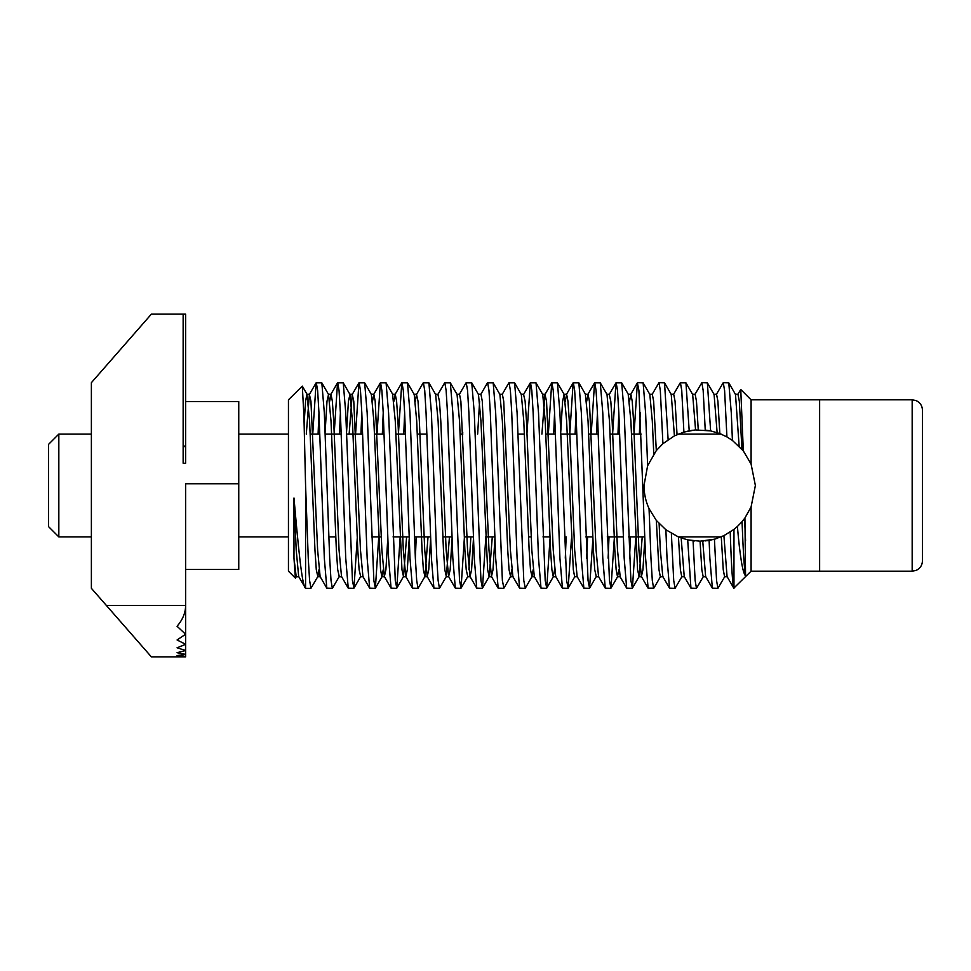 <?xml version="1.0" encoding="UTF-8"?>
<svg xmlns="http://www.w3.org/2000/svg" width="971" height="971" viewBox="0 0 971 971"><rect width="100%" height="100%" fill="white"/><g stroke="black" fill="none" stroke-linecap="round" stroke-linejoin="round"><path stroke-width="1.46" d="M710.723 430.918L719.839 433.576L726.927 436.926L732.413 440.433L743.325 450.896L740.752 389.48L737.778 394.457M710.347 430.833L705.286 430.092M730.216 532.084C731.454 567.95 732.704 586.69 733.967 588.317L733.967 529.401L723.905 535.652L714.425 539.208L700.067 541.187L687.686 539.876L678.45 536.987L665.875 529.741L656.323 520.432L649.053 508.67C645.715 501.376 644.04 493.656 644.004 485.5L647.633 465.704L656.311 450.568L662.914 443.674L674.42 435.87L683.9 432.095L694.714 430.032M693.258 430.177L690.939 430.505M673.51 394.457L680.234 382.841L685.951 382.841L689.204 430.808L683.936 432.083M683.341 432.265L681.666 432.811M685.951 382.841L692.663 394.457L695.576 429.959L710.626 430.893L707.374 382.841L714.086 394.457L717.12 432.605M744.927 517.98L742.05 521.658C743.191 552.062 744.369 570.123 745.558 575.864L744.927 517.98L751.093 506.923L755.377 485.5L751.093 464.077L743.325 450.896M295.39 578.121L288.448 571.179L288.448 399.821L302.309 386.13L303.947 416.462L305.574 485.5L305.574 588.317L298.68 576.543L296.204 549.999L293.982 497.977L293.982 558.216L295.39 578.121L296.41 576.543M305.574 485.5L308.256 558.204L309.591 580.488L310.938 588.317L305.574 588.317C301.908 585.634 298.17 545.593 293.982 497.977M751.093 506.923L751.093 571.179L819.633 571.179L819.633 399.821L819.633 485.5M634.014 434.098L637.389 382.841L638.918 390.512L645.606 558.204L648.106 588.159L653.823 588.159L660.535 576.543M649.053 508.67L650.958 558.204L652.306 580.488L653.641 588.317M612.592 434.098L615.978 382.841L621.695 382.841L624.183 412.796L630.883 580.488L632.4 588.159L635.702 538.869M616.16 382.683L617.495 390.512L618.83 412.796L624.183 558.204L626.683 588.159L632.218 588.317M629.548 558.204L630.422 536.902M591.181 434.098L594.555 382.841L600.272 382.841L602.773 412.796L609.46 580.488L610.977 588.159L614.279 538.869M594.738 382.683L596.073 390.512L597.42 412.796L602.773 558.204L605.261 588.159L610.808 588.317M608.125 558.204L609.011 536.902M569.759 434.098L573.133 382.841L578.85 382.841L581.35 412.796L588.05 580.488L589.567 588.159L592.868 538.869M573.315 382.683L574.662 390.512L575.997 412.796L581.35 558.204L583.85 588.159L589.385 588.317M586.702 558.204L587.589 536.902M548.336 434.098L551.722 382.841L557.439 382.841L559.927 412.796L566.627 580.488L568.144 588.159L571.446 538.869M551.904 382.683L553.239 390.512L554.575 412.796L559.927 558.204L562.427 588.159L567.962 588.317M565.292 558.204L566.166 536.902M526.925 434.098L530.3 382.841L536.016 382.841L538.517 412.796L545.204 580.488L546.722 588.159L550.023 538.869M530.482 382.683L531.817 390.512L533.152 412.796L538.517 558.204L541.005 588.159L546.539 588.317M502.165 394.457L508.877 382.841L514.594 382.841L517.094 412.796L523.782 580.488L525.311 588.159L532.023 576.543L533.152 569.771M528.612 538.869L528.685 536.902M509.059 382.683L510.394 390.512L511.741 412.796L517.094 558.204L519.594 588.159L525.129 588.317M480.742 394.457L487.466 382.841L493.183 382.841L495.671 412.796L502.371 580.488L503.888 588.159L510.6 576.543L511.741 569.771M487.636 382.683L488.983 390.512L490.319 412.796L495.671 558.204L498.172 588.159L503.706 588.317M459.319 394.457L466.044 382.841L471.76 382.841L474.261 412.796L480.948 580.488L482.466 588.159L485.852 536.902M466.226 382.683L467.561 390.512L468.896 412.796L474.261 558.204L476.749 588.159L482.284 588.317M444.803 382.683L446.138 390.512L447.485 412.796L452.838 558.204L455.326 588.159L448.614 576.543L446.138 549.999L440.785 421.001L439.45 401.229L437.909 394.457L444.621 382.841L450.338 382.841L452.838 412.796L459.526 580.488L461.055 588.159L464.429 536.902M455.326 588.159L460.873 588.317M415.357 401.229L416.486 394.457L423.198 382.841L428.915 382.841L431.415 412.796L436.768 558.204L438.115 580.488L439.45 588.317L446.344 576.543L449.439 536.902M442.934 538.869L443.007 536.902M423.38 382.683L424.728 390.512L426.063 412.796L431.415 558.204L433.916 588.159L439.45 588.317M398.401 434.098L401.788 382.841L407.504 382.841L409.993 412.796L415.357 558.204L416.693 580.488L418.028 588.317L424.934 576.543L428.029 536.902M421.511 538.869L421.584 536.902M401.97 382.683L403.305 390.512L404.64 412.796L409.993 558.204L412.493 588.159L418.028 588.317M415.357 558.204L416.231 536.902M376.991 434.098L380.365 382.841L386.082 382.841L388.582 412.796L395.27 580.488L396.787 588.159L400.173 536.902M380.547 382.683L381.882 390.512L383.229 412.796L388.582 558.204L391.07 588.159L396.605 588.317M355.568 434.098L358.942 382.841L364.659 382.841L367.159 412.796L373.847 580.488L375.376 588.159L378.751 536.902M359.124 382.683L360.472 390.512L361.807 412.796L367.159 558.204L369.66 588.159L375.194 588.317M334.145 434.098L337.532 382.841L343.249 382.841L345.737 412.796L352.437 580.488L353.954 588.159L357.328 536.902M337.714 382.683L339.049 390.512L340.384 412.796L345.737 558.204L348.237 588.159L353.772 588.317M312.735 434.098L316.109 382.841L321.826 382.841L324.326 412.796L329.679 558.204L331.014 580.488L332.349 588.317L339.255 576.543L337.714 569.771L336.367 549.999L331.014 421.001L328.538 394.457L326.996 401.229L325.127 432.131M316.291 382.683L317.626 390.512L318.961 412.796L324.326 558.204L326.814 588.159L332.349 588.317M639.367 434.098L640.253 412.796M637.571 382.683L643.118 382.841L645.606 412.796L647.633 465.704M617.957 434.098L618.83 412.796M596.534 434.098L597.42 412.796M575.111 434.098L575.997 412.796M553.701 434.098L554.575 412.796M462.669 434.098L462.742 432.131M403.766 434.098L404.64 412.796M382.343 434.098L383.229 412.796M360.921 434.098L361.807 412.796M339.498 434.098L340.384 412.796M318.087 434.098L318.961 412.796M671.362 533.443L673.716 580.488L675.063 588.317L681.958 576.543M665.875 529.741L667.028 558.204L669.529 588.159L675.063 588.317M693.076 540.798L695.139 580.488L696.474 588.317L703.38 576.543M687.686 539.876L690.939 588.159L696.474 588.317M687.638 539.876L694.593 540.956M714.425 539.208L716.562 580.488L717.897 588.317L724.791 576.543M714.365 539.221L709.121 540.386L709.862 558.204L712.362 588.159L717.897 588.317M723.905 535.652L727.061 576.543L733.785 588.159L751.093 571.179M652.099 394.457L658.993 382.683L660.329 390.512L662.914 443.674M658.993 382.683L664.528 382.841L668.121 439.62M680.416 382.683L681.751 390.512L683.9 432.095M694.933 394.457L701.839 382.683L703.174 390.512L705.237 430.092M701.839 382.683L707.374 382.841M716.355 394.457L723.249 382.683L724.597 390.512L726.927 436.926M723.249 382.683L728.784 382.841L731.284 412.796L732.413 440.433M740.752 389.48L751.093 399.821L751.093 464.077M744.587 518.441L745.558 540.568M728.784 382.841L735.508 394.457L739.137 446.187M735.302 394.287L737.972 394.287L739.319 401.229L741.941 449.209M721.283 536.829L723.249 569.771L724.597 576.713L727.267 576.713M713.879 394.287L716.562 394.287L717.897 401.229L719.839 433.576M708.988 540.41L707.143 540.689M700.067 541.187L701.839 569.771L703.174 576.713L705.844 576.713M702.737 541.102L705.638 576.543L712.362 588.159M692.457 394.287L695.139 394.287L696.474 401.229L698.246 429.825M678.45 536.987L680.416 569.771L681.751 576.713L684.434 576.713M681.181 538.019L684.227 576.543L690.939 588.159M664.528 382.841L671.252 394.457L674.42 435.87M671.046 394.287L673.716 394.287L675.063 401.229L677.042 434.62M656.323 520.432L658.993 569.771L660.329 576.713L663.011 576.713M659.127 523.66L660.329 549.999L662.805 576.543L669.529 588.159M643.118 382.841L649.83 394.457L652.306 421.001L653.774 453.979M649.623 394.287L652.306 394.287L653.641 401.229L656.311 450.568M742.05 521.658L737.402 526.488C739.963 556.432 742.681 572.89 745.558 575.864M702.713 541.102L703.696 541.041M705.092 540.932L706.111 540.823M715.057 539.026L716.028 538.735M310.938 588.317L317.833 576.543L318.961 569.771M733.967 529.401L737.402 526.488M306.29 434.098L309.385 394.457L310.938 401.229L317.626 549.999L320.102 576.543L326.814 588.159M329.679 401.229L331.014 394.287L332.349 401.229L333.696 421.001L339.049 549.999L341.513 576.543L348.237 588.159M349.135 434.098L352.23 394.457L353.772 401.229L360.472 549.999L362.936 576.543L369.66 588.159M372.512 401.229L373.847 394.287L375.194 401.229L381.882 549.999L384.358 576.543L385.9 569.771L387.769 538.869M393.935 401.229L395.27 394.287L396.605 401.229L397.952 421.001L403.305 549.999L405.781 576.543L407.322 569.771L409.192 538.869M416.486 394.457L418.028 401.229L419.363 421.001L424.728 549.999L427.191 576.543L428.745 569.771L430.614 538.869M448.614 576.543L450.156 569.771L452.025 538.869M456.856 394.287L459.526 394.287L460.873 401.229L467.561 549.999L470.037 576.543L471.578 569.771L473.447 538.869M477.647 434.098L479.613 401.229M478.266 394.287L480.948 394.287L482.284 401.229L488.983 549.999L491.447 576.543L493.001 569.771L494.87 538.869M499.689 394.287L502.371 394.287L503.706 401.229L510.394 549.999L512.87 576.543L519.594 588.159M530.3 382.841L523.575 394.457L525.129 401.229L526.464 421.001L531.817 549.999L534.293 576.543L541.005 588.159M541.903 434.098L544.998 394.457L546.539 401.229L553.239 549.999L555.715 576.543L562.427 588.159M565.292 401.229L566.627 394.287L567.962 401.229L569.297 421.001L574.662 549.999L577.126 576.543L583.85 588.159M586.702 401.229L588.05 394.287L589.385 401.229L596.073 549.999L598.549 576.543L605.261 588.159M615.978 382.841L609.254 394.457L610.808 401.229L612.143 421.001L617.495 549.999L620.178 576.713L617.495 576.713L618.83 569.771M629.548 401.229L630.883 394.287L632.218 401.229L633.565 421.001L638.918 549.999L641.382 576.543L642.936 569.771L644.805 538.869M293.982 558.216L296.204 576.713L298.886 576.713M304.141 423.077L305.574 401.229L306.921 394.287L309.591 421.001L314.956 549.999L316.291 569.771L317.833 576.543M346.55 432.131L348.419 401.229L349.961 394.457L352.437 421.001L357.789 549.999L359.124 569.771L360.666 576.543L353.954 588.159M364.659 382.841L371.383 394.457L373.847 421.001L380.547 569.771L381.882 576.713L383.229 569.771M395.27 394.287L392.6 394.287L395.27 421.001L401.97 569.771L403.511 576.543L406.606 536.902M407.504 382.841L414.216 394.457L416.693 421.001L422.045 549.999L423.38 569.771L424.934 576.543M428.915 382.841L435.639 394.457L438.115 421.001L443.468 549.999L444.803 569.771L446.344 576.543M450.338 382.841L457.062 394.457L459.526 421.001L464.878 549.999L466.226 569.771L467.767 576.543L461.055 588.159M468.896 569.771L470.862 536.902M471.76 382.841L478.472 394.457L480.948 421.001L487.636 569.771L489.19 576.543L492.285 536.902M493.183 382.841L499.895 394.457L502.371 421.001L507.724 549.999L509.059 569.771L510.6 576.543M514.594 382.841L521.318 394.457L523.782 421.001L529.146 549.999L530.482 569.771L532.023 576.543M536.016 382.841L542.728 394.457L545.204 421.001L550.557 549.999L551.904 569.771L553.239 576.713L554.575 569.771M560.74 432.131L562.61 401.229L564.151 394.457L566.627 421.001L573.315 569.771L574.662 576.713L577.332 576.713M588.05 394.287L585.367 394.287L588.05 421.001L593.402 549.999L594.738 569.771L596.279 576.543L589.567 588.159M600.272 382.841L606.996 394.457L609.46 421.001L614.813 549.999L616.16 569.771L617.495 576.713M630.883 394.287L628.201 394.287L630.883 421.001L637.571 569.771L639.124 576.543L642.219 536.902M185.631 401.533L238.757 401.533L238.757 483.789L185.631 483.789L185.631 656.857L151.367 656.857L91.383 588.317L91.383 382.683L151.367 314.143L183.143 314.143L183.143 463.228L185.631 463.228L185.631 314.143L183.143 314.143M185.631 654.381L177.062 655.583L185.631 656.396L177.062 656.857M106.385 605.443L185.631 605.443C185.595 612.701 182.742 619.644 177.062 626.283L185.631 634.245L177.062 639.974L185.631 644.295M238.757 483.789L238.757 569.467L185.631 569.467M183.143 447.655L185.631 445.276M185.631 644.368L177.062 647.778L185.631 650.497M185.631 650.546L177.062 652.694L185.631 654.345M912.17 399.821L915.884 400.513C920.035 402.358 922.232 405.55 922.45 410.102L922.45 560.898C922.232 565.45 920.035 568.642 915.884 570.487L912.17 571.179L912.17 399.821L751.093 399.821M48.55 526.622L48.55 444.378L58.83 434.098L58.83 536.902L48.55 526.622M922.45 484.323L922.45 442.084M309.591 394.287L306.921 394.287M320.309 576.713L317.626 576.713M331.014 394.287L328.332 394.287M341.719 576.713L339.049 576.713M352.437 394.287L349.754 394.287M363.142 576.713L360.472 576.713M373.847 394.287L371.177 394.287M384.565 576.713L381.882 576.713M405.987 576.713L403.305 576.713M416.693 394.287L414.01 394.287M427.398 576.713L424.728 576.713M438.115 394.287L435.433 394.287M448.82 576.713L446.138 576.713M470.243 576.713L467.561 576.713M491.654 576.713L488.983 576.713M513.076 576.713L510.394 576.713M523.782 394.287L521.111 394.287M534.499 576.713L531.817 576.713M545.204 394.287L542.534 394.287M555.91 576.713L553.239 576.713M566.627 394.287L563.945 394.287M598.755 576.713L596.073 576.713M609.46 394.287L606.79 394.287M641.588 576.713L638.918 576.713M632.4 588.159L639.124 576.543M621.695 382.841L628.407 394.457M610.977 588.159L617.702 576.543M578.85 382.841L585.574 394.457M568.144 588.159L574.868 576.543M557.439 382.841L564.151 394.457M546.722 588.159L553.446 576.543M482.466 588.159L489.19 576.543M396.787 588.159L403.511 576.543M386.082 382.841L392.806 394.457M375.376 588.159L382.089 576.543M343.249 382.841L349.961 394.457M321.826 382.841L328.538 394.457M302.309 386.13L307.127 394.457M316.109 382.841L309.385 394.457M337.532 382.841L330.808 394.457M358.942 382.841L352.23 394.457M380.365 382.841L373.653 394.457M391.07 588.159L384.358 576.543M401.788 382.841L395.063 394.457M412.493 588.159L405.781 576.543M433.916 588.159L427.191 576.543M476.749 588.159L470.037 576.543M498.172 588.159L491.447 576.543M551.722 382.841L544.998 394.457M573.133 382.841L566.421 394.457M594.555 382.841L587.843 394.457M626.683 588.159L619.971 576.543M637.389 382.841L630.677 394.457M648.106 588.159L641.382 576.543M912.17 571.179L819.633 571.179M721.113 536.902L678.268 536.902M644.732 536.902L628.662 536.902M623.309 536.902L607.239 536.902M592.771 536.902L585.829 536.902M549.938 536.902L542.983 536.902M531.198 536.902L528.515 536.902M494.797 536.902L485.682 536.902M473.375 536.902L464.259 536.902M451.952 536.902L442.837 536.902M430.529 536.902L414.471 536.902M409.119 536.902L393.049 536.902M381.263 536.902L371.638 536.902M335.748 536.902L328.793 536.902M288.448 536.902L238.757 536.902M91.383 536.902L58.83 536.902M721.113 434.098L678.268 434.098M641.139 434.098L631.502 434.098M619.716 434.098L610.091 434.098M598.294 434.098L588.669 434.098M576.883 434.098L560.813 434.098M555.461 434.098L545.823 434.098M524.413 434.098L517.98 434.098M462.827 434.098L460.157 434.098M426.949 434.098L417.312 434.098M405.526 434.098L395.901 434.098M384.103 434.098L374.478 434.098M362.681 434.098L346.623 434.098M341.27 434.098L325.2 434.098M319.847 434.098L310.222 434.098M288.448 434.098L238.757 434.098M91.383 434.098L58.83 434.098"/></g></svg>

